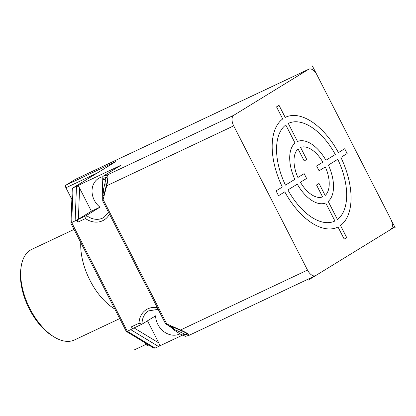 <?xml version="1.0" encoding="UTF-8"?>
<svg xmlns="http://www.w3.org/2000/svg" width="416" height="416" viewBox="0 0 416 416"><rect width="100%" height="100%" fill="white"/><g stroke="black" fill="none" stroke-linecap="round" stroke-linejoin="round"><path stroke-width="0.62" d="M188.942 335.395L185.422 336.3L182.406 334.916M315.76 275.532L390.64 229.544A9.012 4.862 64.7 0 0 390.697 218.977L316.893 74.755A9.012 4.862 64.7 0 0 308.89 69.16A9.012 4.862 64.7 0 0 308.636 69.295L233.761 115.289A9.012 4.862 64.7 0 0 233.698 125.856L307.502 270.078A9.012 4.862 64.7 0 0 315.505 275.673A9.012 4.862 64.7 0 0 315.76 275.532M155.059 348.109L127.306 331.261L126.272 331.396L153.676 348.026L155.059 348.109L182.655 335.083M102.664 191.953L102.731 201.016L165.459 323.601L171.746 327.865M166.14 324.152C165.006 323.372 165.235 323.315 166.816 323.981L180.554 329.982C187.164 332.961 189.914 334.781 188.802 335.442M184.314 335.01A2.252 0.328 -153.3 0 0 184.361 335.01A2.252 0.328 -153.3 0 0 184.439 335.005L186.841 334.396C188.495 334.532 184.792 332.072 181.121 330.606L181.085 332.431C183.856 333.648 184.917 334.355 184.278 334.547L182.702 334.942A2.252 0.328 26.7 0 1 182.629 334.953A2.252 0.328 26.7 0 1 179.348 333.481L173.857 329.846A2.252 0.328 26.7 0 1 173.358 329.462A2.252 0.328 26.7 0 1 174.689 329.633L181.085 332.431M170.102 326.238A2.252 0.328 -153.3 0 1 170.03 326.17A2.252 0.328 -153.3 0 1 171.361 326.347L181.121 330.606M134.061 327.933L158.813 342.956C159.604 344.526 159.494 345.701 158.491 346.486L130.738 329.644L133.463 328.214M158.813 342.956L147.488 320.819M141.934 324.215L133.494 328.198A2.252 1.217 -115.3 0 1 133.432 328.229L142.007 324.184L155.589 315.843A18.023 15.148 -121.6 0 0 157.846 324.412A18.023 15.148 -121.6 0 0 179.977 333.861M102.716 181.371L102.731 178.859C102.773 177.226 103.002 176.29 103.418 176.051L121.098 165.188A2.252 1.893 58.4 0 0 120.942 165.272A2.252 1.893 58.4 0 0 120.801 165.376M158.158 309.338L148.616 310.882A18.023 15.148 58.4 0 0 142.069 324.147L139.032 323.242A20.275 17.046 58.4 0 1 157.331 307.72M115.206 161.97L73.06 187.86L76.487 186.238C77.75 185.957 78.785 186.592 79.596 188.152L78.38 219.216L71.692 222.586L127.306 331.261L130.738 329.644M126.272 331.396L70.933 223.382L72.254 189.051L73.06 187.86L71.692 222.586L70.912 223.272M148.73 345.025L147.945 345.394A2.252 1.217 -115.3 0 1 147.878 345.431A2.252 1.217 -115.3 0 1 145.881 344.032L145.33 342.961M71.848 199.368L65.926 187.788A2.252 1.217 -115.3 0 1 65.941 185.146L75.301 179.4A9.012 4.862 -115.3 0 1 75.556 179.26L308.89 69.16M103.355 176.077L106.798 175.193C108.321 175.344 108.306 178.864 106.751 185.754L233.698 125.856M102.731 201.016L106.751 185.754M103.225 195.473A2.252 0.458 -81.7 0 0 103.241 195.582A2.252 0.458 -81.7 0 0 104.031 194.771L106.48 184.751C107.552 181.132 107.567 176.384 106.512 177.424L104.109 178.027A2.252 0.458 -81.7 0 0 103.802 178.464A2.252 0.458 -81.7 0 0 103.75 178.589M108.54 212.373L103.932 217.407A18.023 15.148 58.4 0 1 86.46 215.472L85.472 218.572L77.865 222.16L76.84 220.158L75.124 220.969L76.487 186.238L121.098 165.188M79.596 188.152L91.4 211.214L99.98 207.168A18.023 15.148 58.4 0 1 94.292 200.221A18.023 15.148 58.4 0 1 98.587 178.386A18.023 15.148 58.4 0 1 103.007 176.691M133.432 328.229A2.252 1.217 -115.3 0 1 131.43 326.83L132.454 328.832M76.84 220.158L77.88 219.518A2.252 1.217 -115.3 0 0 77.865 222.16M78.38 219.216L91.4 211.214M77.88 219.518L86.46 215.472L99.98 207.168M102.487 186.134A18.023 15.148 58.4 0 1 102.502 183.05M114.728 308.963A50.071 27.009 -115.3 0 1 80.787 242.632M119.678 318.625L74.495 339.945A50.071 27.009 -115.3 0 1 53.888 336.82A50.071 27.009 -115.3 0 1 21.076 267.27A50.071 27.009 -115.3 0 1 30.347 250.141A50.071 27.009 -115.3 0 1 31.762 249.376L74.032 229.429M53.888 336.82L52.14 335.733A47.819 25.792 -115.3 0 1 20.8 269.313L21.076 267.27M104.9 183.55C105.586 180.695 105.591 179.332 104.915 179.457L103.34 179.858A2.252 0.458 -81.7 0 0 103.033 180.289A2.252 0.458 -81.7 0 0 102.497 183.3L102.466 190.33A2.252 0.458 -81.7 0 0 102.502 190.934A2.252 0.458 -81.7 0 0 103.293 190.117L104.9 183.55L106.48 184.751M104.031 194.771L103.293 190.117M104.109 178.027L103.34 179.858M184.439 335.005L182.702 334.942M171.361 326.347L174.689 329.633M134.009 350.043L146.063 344.36M391.664 228.467L394.8 226.99L308.292 280.124M395.2 227.776L312.39 65.957M306.602 178.454L304.143 173.644L297.903 177.476A27.17 14.654 64.7 0 1 298.064 148.944L304.216 160.966L306.712 159.432L300.56 147.415A27.17 14.654 64.7 0 1 322.863 162.146L316.623 165.979L319.082 170.789L325.322 166.956A27.17 14.654 64.7 0 1 325.161 195.489L319.01 183.466L316.514 185L322.603 196.898A27.035 14.581 64.7 0 1 300.425 182.244L306.602 178.454M287.914 189.93L297.294 184.168A33.795 18.226 64.7 0 0 325.692 202.935L334.932 220.995A54.07 29.167 64.7 0 1 287.914 189.93M285.761 124.909L295.038 143.031A33.795 18.226 64.7 0 0 294.835 179.364L285.454 185.125A54.07 29.167 64.7 0 1 285.792 124.966M278.522 195.697L284.794 191.849A60.83 32.812 64.7 0 0 338.01 227.011L344.188 239.086L346.684 237.552L340.506 225.482A60.83 32.812 64.7 0 0 340.891 157.388L347.162 153.54L344.698 148.736L338.432 152.584A60.83 32.812 64.7 0 0 285.21 117.421L279.032 105.347L276.536 106.881L282.714 118.955A60.83 32.812 64.7 0 0 282.329 187.044L276.063 190.892L278.522 195.697M335.312 154.502L325.931 160.264A33.795 18.226 64.7 0 0 297.534 141.497L288.288 123.438A54.07 29.167 64.7 0 1 335.312 154.502M328.39 165.069L337.771 159.307A54.07 29.167 64.7 0 1 337.428 219.466L328.188 201.401A33.795 18.226 64.7 0 0 328.39 165.069M146.562 343.71L145.881 344.032M106.798 175.193L233.761 115.289M166.816 323.981L103.303 199.862M307.502 270.078L180.554 329.982M65.941 185.146L115.695 161.668M75.301 179.4L308.636 69.295M65.926 187.788L97.105 173.077M109.45 214.146A20.275 17.046 58.4 0 1 85.472 218.572M131.43 326.83L139.032 323.242M106.512 177.424L104.915 179.457M186.841 334.396L184.278 334.547M148.736 345.025L147.878 345.431M315.505 275.673L188.994 335.369M103.371 176.067L120.942 165.272M115.445 161.814L72.904 187.944M102.502 190.928L103.241 195.577M103.033 180.3L103.797 178.474M184.361 335.01L182.624 334.948M170.04 326.175L173.363 329.462"/></g></svg>
